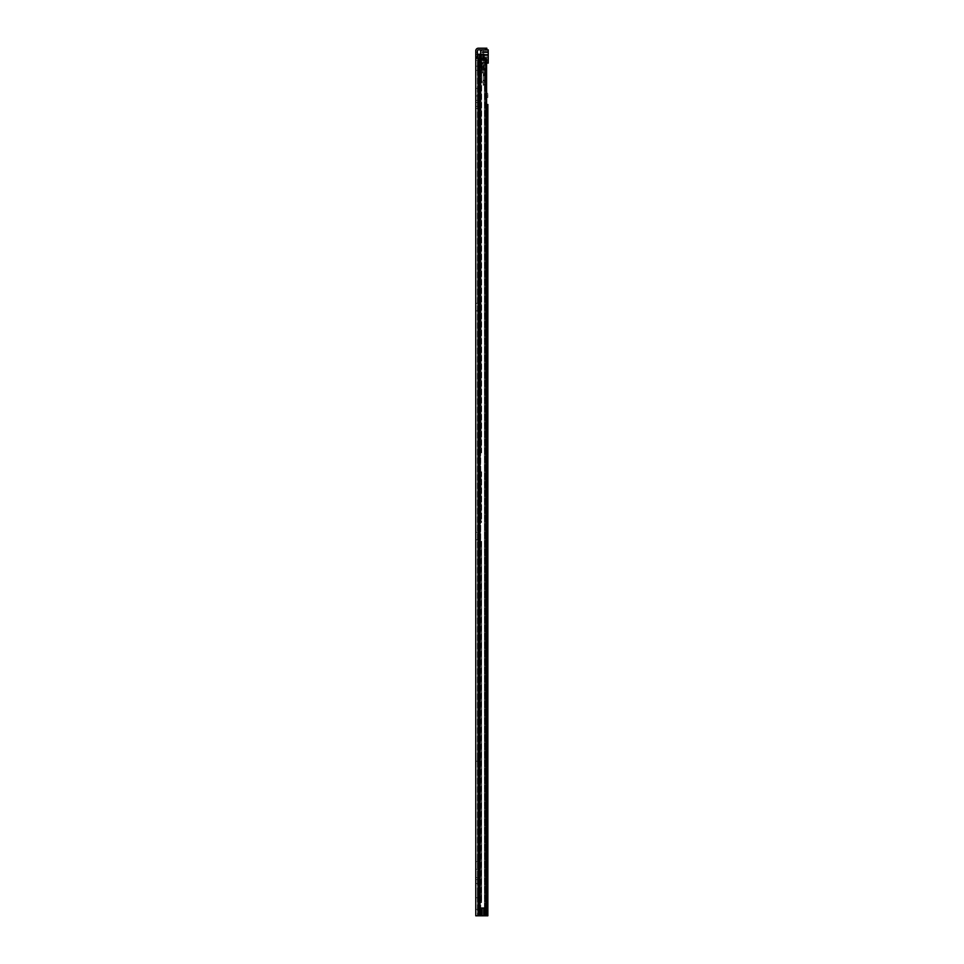 <?xml version="1.0" encoding="UTF-8"?>
<svg xmlns="http://www.w3.org/2000/svg" width="964" height="964" viewBox="0 0 964 964"><rect width="100%" height="100%" fill="white"/><g stroke="black" fill="none" stroke-linecap="round" stroke-linejoin="round"><path stroke-width="0.72" stroke-dasharray="4.82 3.62" d="M486.41 58.322L485.977 908.088L486.41 58.322M475.77 66.167L477.409 66.167L477.409 70.336L477.409 66.167M475.77 70.336L477.409 70.336M477.409 94.315L477.409 95.93L477.409 94.315M477.409 95.93L475.77 95.93L475.77 92.701L477.409 92.701M477.409 86.278L477.409 88.363L477.409 86.278M477.409 88.363L475.77 88.363L475.77 84.193L477.409 84.193M477.409 309.251L477.409 310.866L477.409 309.251M477.409 310.866L475.77 310.866L475.77 307.637L477.409 307.637M477.409 301.214L477.409 303.311L477.409 301.214M477.409 303.311L475.77 303.311L475.77 299.129L477.409 299.129M477.409 538.237L477.409 536.623L477.409 538.237M477.409 539.852L475.77 539.852L475.77 536.623L477.409 536.623M477.409 530.2L477.409 528.115L477.409 530.2M477.409 532.285L475.77 532.285L475.77 528.115L477.409 528.115M477.409 759.114L477.409 761.211L477.409 759.114M477.409 761.211L475.77 761.211L475.77 757.029L477.409 757.029M477.409 859.563L477.409 861.659L477.409 859.563M477.409 861.659L475.77 861.659L475.77 857.478L477.409 857.478M477.409 867.6L477.409 865.985L477.409 867.6M477.409 869.215L475.77 869.215L475.77 865.985L477.409 865.985M477.409 895.689L477.409 893.592L477.409 895.689M477.409 897.773L475.77 897.773L475.77 893.592L477.409 893.592M477.409 907.763L477.409 906.148L477.409 907.763M477.409 909.377L475.77 909.377L475.77 906.148L477.409 906.148M486.193 908.088L481.096 908.088L485.145 908.088L481.096 908.088L481.096 915.8L481.096 908.209L481.096 915.8L481.096 908.209L482 908.209L481.096 908.088L483.651 908.209L480.831 908.209L481.964 908.209L482 915.8L480.831 915.8L483.651 915.8L480.831 915.8L481.964 915.8L481.964 908.209L482 915.8L481.096 915.8L483.651 915.8L480.132 915.8L486.904 915.8L479.108 915.8L482 915.8L482 908.209L480.831 908.209L480.831 915.8L480.831 908.209L482.374 908.209L482.374 915.8L482.374 908.209L483.651 908.209L483.651 915.8M485.844 908.088L485.145 908.088L485.844 908.088L485.844 58.322L480.241 58.322L485.844 58.322L485.844 908.088M477.409 58.165L477.409 54.309L477.409 58.165L475.77 58.165L477.409 58.165M486.844 48.2L485.579 48.2L485.579 49.839L478.361 49.839A0.952 0.952 0 0 0 477.409 50.791L477.409 57.057L475.77 57.057L475.77 54.309L477.409 54.309L477.409 52.213L477.409 54.309L475.77 54.309L475.77 60.25L477.409 60.25M477.409 100.413L475.77 100.413L475.77 102.509L477.409 102.509L477.409 100.413L477.409 106.365L477.409 102.509L475.77 102.509L475.77 106.365L477.409 106.365L477.409 108.45L477.409 106.365L475.77 106.365M477.409 883.506L477.409 879.65L477.409 883.506L475.77 883.506L477.409 883.506M475.77 879.65L477.409 879.65L477.409 877.565L477.409 879.65L475.77 879.65L475.77 885.591L477.409 885.591M485.579 48.2L478.361 48.2A2.591 2.591 0 0 0 475.77 50.791L475.77 58.322L478.361 58.322L477.409 58.322L477.409 915.8L480.241 915.8L475.77 915.8L477.409 915.8L477.409 57.057M477.409 58.322L475.77 58.322L475.77 915.8L481.096 915.8L477.662 915.8L477.662 902.521L477.662 915.8L479.06 915.8L479.06 907.702L479.06 915.8L477.662 915.8L485.41 915.8L477.662 915.8L480.132 915.8L477.662 915.8L479.108 915.8L479.108 907.702L486.434 907.702L485.085 907.702L485.085 915.8L479.108 915.8L479.084 58.322L486.193 58.322M475.77 58.322L479.084 58.322M485.579 49.839L486.844 49.839M486.205 97.472L487.856 97.472L487.856 93.303L487.856 97.472L486.205 97.472L486.205 93.303L486.205 97.472M487.856 115.499L487.856 117.114L487.856 115.499M486.205 115.499L486.205 117.114L486.205 115.499M487.856 123.537L487.856 125.621L487.856 121.452L486.205 121.452L486.205 123.537L486.205 121.452M487.856 172.689L487.856 170.435L487.856 174.93L487.856 170.435L486.205 170.435L486.205 172.689L486.205 170.435M487.856 381.551L487.856 383.166L487.856 381.551M486.205 381.551L486.205 383.166L486.205 381.551M487.856 373.514L487.856 375.611L487.856 371.429L486.205 371.429L486.205 373.514L486.205 371.429M487.856 574.351L487.856 575.966L487.856 574.351M486.205 574.351L486.205 575.966L486.205 574.351M487.856 566.314L487.856 568.411L487.856 564.229L486.205 564.229L486.205 566.314L486.205 564.229M487.856 670.751L487.856 669.136L487.856 670.751M486.205 670.751L486.205 669.136L486.205 670.751M487.856 662.714L487.856 664.811L487.856 660.629L486.205 660.629L486.205 662.714L486.205 660.629M487.856 783.214L487.856 784.829L487.856 783.214M486.205 783.214L486.205 784.829L486.205 783.214M487.856 775.189L487.856 773.092L487.856 777.273L487.856 773.092L486.205 773.092L486.205 775.189L486.205 773.092M487.856 763.102L487.856 760.861L487.856 765.344L487.856 760.861L486.205 760.861L486.205 763.102L486.205 760.861M487.856 823.389L487.856 825.003L487.856 823.389M486.205 823.389L486.205 825.003L486.205 823.389M487.856 815.351L487.856 813.267L487.856 817.436L487.856 813.267L486.205 813.267L486.205 815.351L486.205 813.267M487.856 863.551L487.856 861.937L487.856 863.551M486.205 863.551L486.205 861.937L486.205 863.551M487.856 855.514L487.856 857.611L487.856 853.429L486.205 853.429L486.205 855.514L486.205 853.429M487.856 871.589L487.856 869.492L487.856 873.673L487.856 869.492L486.205 869.492L486.205 871.589L486.205 869.492M487.856 883.602L487.856 881.518L487.856 885.687L487.856 881.518L486.205 881.518L486.205 883.602L486.205 881.518M487.856 895.689L487.856 893.592L487.856 897.773L487.856 893.592L486.205 893.592L486.205 895.689L486.205 893.592M487.856 907.763L487.856 912.8L487.856 907.763M486.205 907.763L486.205 912.8L486.205 907.763M486.41 59.961L481.217 59.961L486.904 59.961L484.434 59.961L486.904 59.961L486.904 915.8L485.519 915.8L486.904 915.8L485.519 915.8L485.519 59.961L485.519 915.8L485.519 59.961L483.253 59.961L485.519 59.961L485.41 915.8L487.314 915.8L484.555 915.8L485.675 915.8L485.675 69.456L481.916 69.456L485.675 69.456L485.675 63.13L487.856 63.13L480.638 63.13L480.638 62.491L480.638 63.13L486.904 63.13L485.675 63.13L485.675 69.456L482.446 69.456L482.446 63.13L486.205 63.13L485.675 69.456L481.916 69.456L482.446 63.13L485.675 63.13L485.675 69.77L480.168 69.77L485.675 69.77L480.759 69.77L485.675 69.77L485.675 915.8L480.168 915.8L487.856 915.8M480.313 69.77L480.084 915.8L480.759 915.8L480.313 69.77M480.168 69.77L479.783 915.8L480.168 69.77M485.675 63.13L481.916 63.13L485.675 63.13M486.205 63.13L487.856 63.13L486.205 63.13L486.205 915.8L486.205 63.13M486.205 104.461L487.856 104.461L487.856 110.474L487.856 104.461L487.856 106.558L486.205 106.558L486.205 110.474L486.205 104.461L486.205 106.558L487.856 106.558M486.205 156.59L487.856 156.59L487.856 166.639L487.856 156.59L487.856 158.674L486.205 158.674L486.205 166.639L486.205 156.59L486.205 158.674L487.856 158.674M486.205 902.738L487.856 902.738L487.856 912.8L486.205 912.8M486.205 123.537L486.205 125.621L486.205 123.537M486.205 172.689L486.205 174.93L486.205 172.689M486.205 373.514L486.205 375.611L486.205 373.514M486.205 566.314L486.205 568.411L486.205 566.314M486.205 662.714L486.205 664.811L486.205 662.714M486.205 775.189L486.205 777.273L486.205 775.189M486.205 763.102L486.205 765.344L486.205 763.102M486.205 815.351L486.205 817.436L486.205 815.351M486.205 855.514L486.205 857.611L486.205 855.514M486.205 871.589L486.205 873.673L486.205 871.589M486.205 883.602L486.205 885.687L486.205 883.602M486.205 895.689L486.205 897.773L486.205 895.689M483.422 69.456L483.422 63.13L483.422 69.456M481.916 69.456L481.916 63.13L481.916 69.456M486.205 93.303L487.856 93.303L486.205 93.303M481.651 71.673L481.651 70.239L481.651 71.673M480.265 71.673L480.265 70.239L480.265 71.673M481.651 898.725L481.651 894.929L481.651 898.725L480.265 898.725L480.265 894.929L480.265 898.725M481.651 894.929L480.265 894.929M481.651 471.758L481.651 522.355L479.06 522.355L479.06 907.702L479.228 902.521L477.662 902.521L477.662 522.355L477.662 902.521L479.06 902.521L479.06 522.355L481.651 522.355L481.651 471.758M481.651 541.334L481.651 902.521L479.228 902.521L481.651 902.521L481.651 541.334M480.265 471.758L480.265 522.355L477.662 522.355L480.265 522.355L480.265 471.758M480.265 541.334L480.265 902.521L478.24 902.521L480.265 902.521L480.265 541.334M479.06 471.758L479.06 522.355L477.662 522.355L479.06 522.355L479.06 470.806L479.06 471.758L481.072 471.758L477.662 471.758L477.662 452.779L477.662 522.355L477.662 471.758L479.06 471.758M477.662 58.322L477.662 915.8L479.228 915.8L479.228 907.702L485.205 907.702L485.205 915.8L479.228 915.8L479.228 907.702L485.205 907.702L485.458 915.8L477.662 915.8L477.662 54.273L477.662 915.8L485.41 915.8L479.06 915.8L479.06 54.273L479.06 915.8L479.06 54.273L479.06 915.8L479.06 54.273L479.06 452.779L479.06 54.273L482.482 54.273L477.662 54.273L484.061 54.273L477.662 54.273L482.482 54.273L477.662 54.273L479.228 54.273L479.06 915.8L477.662 915.8L477.662 54.273L477.662 452.779L479.06 452.779L479.06 470.806L479.228 452.779L477.662 452.779L477.662 54.273L477.662 915.8L477.662 54.273L480.265 54.273L480.265 452.779L478.24 452.779L480.265 452.779L480.265 82.675L481.651 82.675L481.651 452.779L479.228 452.779L481.651 452.779L481.651 76.409L481.651 82.675L480.289 82.675A1.711 1.711 0 0 0 480.265 82.988A1.711 1.711 0 0 1 480.289 82.675L480.265 76.409L481.651 76.409L481.651 59.394L481.651 76.409L480.265 76.409L480.265 65.66L481.651 65.66L480.265 65.66L480.265 59.141A1.639 1.639 0 0 0 480.277 59.394L480.265 59.394A1.639 1.639 0 0 1 480.265 59.141L481.651 59.141L480.277 59.394A1.639 1.639 0 0 0 481.904 60.792A1.639 1.639 0 0 1 480.277 59.394L480.265 54.273L477.662 54.273L481.217 54.273L481.217 59.961L483.422 59.961L481.217 59.961L481.217 54.273L481.217 58.322M479.06 541.334L481.072 541.334L479.06 541.334M481.072 54.273L481.651 59.394L481.651 54.273L479.228 54.273L481.072 54.273L481.072 452.779L481.072 54.273L480.096 54.273L481.072 54.273M487.314 915.8L486.904 907.702L487.314 915.8L486.434 915.8L486.434 907.702L485.458 907.702L486.434 907.702L485.458 907.702L485.458 915.8L485.41 59.961L485.205 907.702L487.314 907.702L486.904 59.961L486.904 915.8L485.458 915.8L485.41 59.961L484.061 59.961L485.41 59.961L485.41 915.8L484.41 915.8L486.434 915.8L486.434 907.702L486.904 915.8L485.085 915.8L485.085 907.702L479.108 907.702L479.108 915.8M479.06 907.582L477.662 907.582L479.06 907.582M478.614 907.702L477.662 907.702L478.614 907.702M480.132 54.273L479.168 54.273L480.132 54.273L480.132 915.8L479.168 915.8L480.132 915.8L480.132 58.322M484.061 58.322L484.061 59.961L482.482 59.961L482.482 54.273L482.482 59.961L482.482 54.273L482.482 59.961L484.061 59.961L482.482 59.961L484.061 59.961L484.061 54.273L481.217 54.273M478.24 54.273L479.228 54.273L479.228 452.779L479.228 54.273L478.24 54.273L478.24 452.779L478.24 54.273M480.265 54.273L481.651 54.273L480.265 54.273M479.626 54.273L480.662 54.273L480.662 915.8L479.626 915.8L480.662 915.8L480.662 54.273L479.626 54.273L479.626 915.8L479.626 54.273M486.904 907.702L486.904 915.8M484.061 59.961L483.422 59.961L484.061 59.961L484.061 54.273L484.061 59.961M481.964 82.675L484.627 82.675L481.964 82.675M481.964 81.277A1.711 1.711 0 0 0 480.289 82.675A1.711 1.711 0 0 1 481.964 81.277L484.627 81.277L484.627 82.675L484.627 81.277L481.964 81.277M481.904 59.394L487.025 59.394L481.904 59.394M487.025 60.792L487.025 59.394L487.025 60.792L481.904 60.792L487.025 60.792M483.229 70.179L483.229 73.156L483.229 70.179L485.133 70.179L485.133 73.156L485.133 70.179M483.229 73.156L485.133 73.156M485.133 69.143L485.133 74.192L485.133 69.143L486.398 69.143L486.398 74.192L486.398 69.143M485.133 74.192L486.398 74.192L486.398 63.13L483.229 63.13L486.398 63.13L486.398 80.843L483.229 80.843L483.229 85.266L483.229 75.276L483.229 80.843L486.398 80.843L486.398 74.517L483.229 74.517L483.229 75.276L483.229 74.192L486.398 74.192L483.229 74.192L483.229 63.13L480.638 63.13L483.229 63.13L483.229 74.192L486.398 74.192M488.23 52.369L488.23 51.514L488.23 52.695L483.229 52.695L483.229 51.743L483.229 52.695L488.23 52.369M481.831 52.152L482.47 51.514L482.06 52.695L488.23 52.695L481.831 52.152M480.638 54.273L480.638 51.104L482.169 49.839L483.229 49.839L483.229 51.429L488.23 51.743L482.47 51.514L488.23 51.429L483.229 51.743L483.229 49.839L482.169 49.839M488.23 49.839L488.23 63.13M488.23 57.756L488.23 57.117L488.23 58.069L483.229 58.069L488.23 58.069L483.229 57.756L483.229 57.117L483.229 58.069L488.23 57.756M488.23 55.225L488.23 54.587L488.23 55.538L483.229 55.225L483.229 54.587L483.229 55.538L488.23 55.225M486.904 62.491L480.638 62.491L480.638 55.165L480.638 62.491L488.23 62.491M483.229 57.117L488.23 56.804L483.229 57.117M483.229 54.587L488.23 54.273L483.229 54.587M483.229 52.695L482.06 52.695L483.229 52.695L483.229 63.13L483.229 52.695M483.229 75.782L483.229 80.205L483.229 75.782L483.229 80.205L483.229 75.782L486.398 75.782L486.398 80.205L486.398 75.782L486.398 80.205L486.398 75.782L483.229 75.782M483.229 60.853L483.229 59.455L483.229 60.853L488.23 60.853L488.23 59.455L488.23 60.853L483.229 60.853M480.638 63.13L480.638 51.104L480.638 63.13M485.338 84.001L486.398 81.47L485.145 84.495L483.229 84.001L485.338 84.001M483.229 85.266L485.145 84.495L483.229 85.266M483.229 59.455L488.23 59.455L483.229 59.455M483.229 80.205L486.398 80.205L483.229 80.205M485.133 69.456L485.133 73.879L485.133 69.456L485.952 69.456L485.952 73.879L485.952 69.456M485.133 73.879L485.952 73.879M480.699 70.408L480.699 72.927L480.699 70.408L485.133 70.408L485.133 72.927L485.133 70.408M480.699 72.927L485.133 72.927M480.699 72.613L480.699 70.721L480.699 72.613L482.603 72.613L482.603 70.721L482.603 72.613M480.699 70.721L482.603 70.721M485.977 58.322L485.977 908.088L485.977 58.322M483.506 908.209L483.506 915.8L483.506 908.209M485.145 908.088L485.145 58.322L485.133 908.088M481.096 908.209L481.096 915.8M480.241 58.322L480.241 915.8L480.241 58.322M478.638 58.322L478.638 915.8M478.361 58.322L478.361 915.8M484.555 69.77L484.555 915.8L484.555 69.77M480.759 69.77L480.759 915.8L480.759 69.77M480.084 69.77L480.084 915.8L480.084 69.77M483.952 69.456L483.952 63.13L483.952 69.456M485.362 69.456L485.362 63.13L485.362 69.456M486.205 164.555L487.856 164.555L486.205 164.555M486.205 108.39L487.856 108.39L486.205 108.39M479.228 471.758L479.228 522.355L479.228 471.758M479.228 541.334L479.228 902.521L479.228 541.334M481.072 471.758L481.072 522.355L481.072 471.758M481.072 541.334L481.072 902.521L481.072 541.334M478.24 471.758L478.24 522.355L478.24 471.758M478.24 541.334L478.24 902.521L478.24 541.334M480.096 471.758L480.096 522.355L480.096 471.758M480.096 541.334L480.096 902.521L480.096 541.334M480.096 54.273L480.096 452.779L480.096 54.273M484.41 915.8L484.41 59.961L484.434 908.088M483.253 59.961L483.253 54.273L483.253 59.961M479.313 54.273L479.313 915.8L479.313 54.273M479.168 54.273L479.168 915.8L479.168 54.273M479.06 902.834L477.662 902.834L479.06 902.834M483.109 58.322L483.109 54.273M483.422 54.273L483.422 58.322M479.06 470.806L477.662 470.806L479.06 470.806M477.662 453.731L479.06 453.731L477.662 453.731M477.662 523.307L479.06 523.307L477.662 523.307M479.06 540.382L477.662 540.382L479.06 540.382M488.23 51.743L483.229 51.743L488.23 51.743M482.47 51.514L488.23 51.514L482.47 51.514M488.23 55.165L484.061 55.165M484.061 54.719L488.23 54.719M488.23 50.032L481.723 50.032M483.229 75.276L486.398 75.276L483.229 75.276M475.77 877.565L477.409 877.565M475.77 108.45L477.409 108.45M475.77 52.213L477.409 52.213M486.205 113.885L487.856 113.885M486.205 379.937L487.856 379.937M486.205 572.737L487.856 572.737M486.205 669.136L487.856 669.136M486.205 781.611L487.856 781.611M486.205 821.774L487.856 821.774M486.205 861.937L487.856 861.937M479.783 69.77L479.783 915.8L479.783 69.77M486.205 897.773L487.856 897.773M486.205 885.687L487.856 885.687M486.205 873.673L487.856 873.673M486.205 857.611L487.856 857.611M486.205 865.166L487.856 865.166M486.205 817.436L487.856 817.436M486.205 825.003L487.856 825.003M486.205 765.344L487.856 765.344M486.205 777.273L487.856 777.273M486.205 784.829L487.856 784.829M486.205 664.811L487.856 664.811M486.205 672.366L487.856 672.366M486.205 568.411L487.856 568.411M486.205 575.966L487.856 575.966M486.205 375.611L487.856 375.611M486.205 383.166L487.856 383.166M486.205 174.93L487.856 174.93M486.205 166.639L487.856 166.639M486.205 125.621L487.856 125.621M486.205 117.114L487.856 117.114M486.205 110.474L487.856 110.474M480.265 70.239L481.651 70.239M480.265 73.095L481.651 73.095"/><path stroke-width="1.45" d="M486.193 908.088L486.193 58.322L486.41 908.088L481.096 908.088L481.096 915.8L475.77 915.8L475.77 57.057L477.409 57.057L477.409 50.791A0.952 0.952 0 0 1 478.361 49.839L485.579 49.839L485.579 48.2L486.844 48.2L486.844 49.839L485.579 49.839M475.77 70.336L475.77 66.167L475.77 70.336M475.77 92.701L475.77 95.93M475.77 84.193L475.77 88.363M475.77 307.637L475.77 310.866M475.77 299.129L475.77 303.311M475.77 536.623L475.77 539.852M475.77 528.115L475.77 532.285M475.77 757.029L475.77 761.211M475.77 857.478L475.77 861.659M475.77 865.985L475.77 869.215M475.77 893.592L475.77 897.773M475.77 906.148L475.77 909.377M481.096 908.209L483.651 908.209L483.651 915.8L481.096 915.8M477.409 57.057L477.409 58.322M475.77 60.25L475.77 50.791A2.591 2.591 0 0 1 478.361 48.2L485.579 48.2M475.77 106.365L475.77 100.413M475.77 879.65L475.77 885.591M486.193 58.322L475.77 58.322M486.844 49.839L488.23 49.839L486.844 49.839L486.844 48.2M487.856 106.558L487.856 121.452M487.856 373.514L487.856 564.229M487.856 566.314L487.856 660.629M487.856 662.714L487.856 760.861M487.856 775.189L487.856 813.267M487.856 815.351L487.856 853.429M487.856 855.514L487.856 869.492M488.23 63.13L486.904 63.13L488.23 63.13L488.23 49.839M487.856 104.461L487.856 915.8L483.651 915.8M487.856 123.537L487.856 156.59M487.856 158.674L487.856 170.435M487.856 172.689L487.856 371.429M487.856 763.102L487.856 773.092M487.856 871.589L487.856 881.518M487.856 883.602L487.856 893.592M487.856 895.689L487.856 902.738M487.856 912.8L487.856 915.8M483.422 58.322L483.422 54.273L477.662 54.273L477.662 58.322M486.41 59.961L486.904 915.8M483.422 54.273L484.061 54.273L484.061 58.322M487.314 915.8L486.904 907.702M481.217 54.273L481.217 58.322M482.169 49.839L480.638 51.104L480.638 54.273M479.084 58.322L479.084 915.8M478.638 58.322L478.638 915.8M478.361 58.322L478.361 915.8M484.434 908.088L484.434 915.8M480.132 54.273L480.132 58.322M483.109 54.273L483.109 58.322M484.061 55.165L488.23 55.165M488.23 54.719L484.061 54.719M488.23 62.491L486.904 62.491M481.723 50.032L488.23 50.032"/></g></svg>
